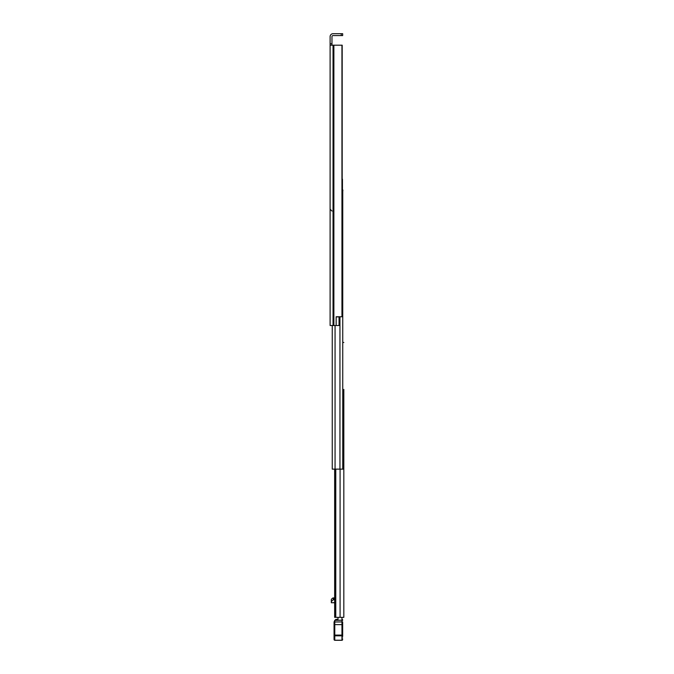 <?xml version="1.0" encoding="UTF-8"?>
<svg xmlns="http://www.w3.org/2000/svg" width="674" height="674" viewBox="0 0 674 674"><rect width="100%" height="100%" fill="white"/><g stroke="black" fill="none" stroke-linecap="round" stroke-linejoin="round"><path stroke-width="1.01" d="M341.945 316.763L341.945 45.192L342.19 316.763L336.149 316.763L336.149 325.517L330.108 325.517L330.108 43.751L331.97 43.751L331.97 36.64A1.078 1.078 0 0 1 333.049 35.57L341.238 35.57L341.238 33.7L342.67 33.7L342.67 35.57L341.238 35.57M342.19 45.192L342.19 179.183M330.108 58.832L330.108 54.097L330.108 58.832M330.108 84.216L330.108 87.881M330.108 74.561L330.108 79.296M330.108 259.313L330.108 264.056M330.108 268.977L330.108 272.633M336.149 316.906L339.047 316.906L339.047 325.517L336.149 325.517M331.97 43.751L331.97 45.192M330.108 227.795L330.108 224.602M341.238 33.7L333.049 33.7A2.94 2.94 0 0 0 330.108 36.64L330.108 47.382M330.108 284.487L330.108 291.235M330.108 99.727L330.108 92.978M341.945 45.192L330.108 45.192M342.67 35.57L342.67 33.7M343.824 411.039L343.824 500.942M343.824 391.762L343.824 408.671M343.824 503.31L343.824 546.538M343.824 548.906L343.824 564.778M343.824 567.146L343.824 617.342L334.658 617.342L334.658 602.733L331.33 602.733L331.33 601.579L333.259 599.708L334.447 599.708L334.658 598.133L334.658 469.129L334.658 617.342M343.824 389.395L343.824 617.342M343.824 342.468L342.746 342.468M331.33 601.579L331.33 599.405L332.274 598.394L333.007 597.948L333.453 598.377L333.259 599.708M333.007 597.948L333.453 598.377L334.489 597.948L333.04 597.948M341.954 619.414L341.954 617.342M338.003 619.414L338.003 617.342M334.658 600.374L334.447 599.708M334.658 602.657L331.33 602.733M334.414 598.655L333.478 598.655M342.67 622.405L342.67 636.509M334.06 638.337L334.06 639.584L334.776 640.3L334.06 639.516A0.716 0.716 180 0 0 334.776 640.233L341.954 640.233L334.776 640.233L334.776 635.085L334.06 635.22L334.068 621.992L334.776 620.358L334.776 635.085L341.954 635.085L341.954 620.215L342.67 620.063A0.716 0.716 0 0 0 341.954 619.347A0.716 0.716 180 0 1 342.67 620.063M342.67 639.516A0.716 0.716 -0 0 1 341.954 640.233L341.954 635.085L342.67 635.22M341.954 640.3L342.67 639.584L341.954 640.3L334.776 640.3M334.06 626.079L334.06 627.216L334.725 627.047M334.06 639.516L334.06 635.22M341.954 619.347L341.954 620.215L334.776 620.358M334.06 634.9L334.06 627.216L334.725 627.182M342.67 627.578L342.67 627.005M342.67 635.11L342.004 634.942M334.894 620.215L336.073 619.347L338.003 619.347L336.073 619.347M343.824 476.383L343.824 472.651M343.824 595.513L343.824 591.78M342.19 190.666L342.746 190.666L342.746 469.129L332.257 469.129L332.257 325.517M342.746 469.129L343.218 469.129L343.218 459.938L342.746 459.938M342.459 190.026L342.889 190.026L342.746 191.601M342.459 190.666L342.459 179.183M333.874 45.192L333.874 325.517M333.369 45.192L333.369 325.517M333.049 45.192L333.049 325.517M335.778 469.129L335.778 617.342M340.084 469.129L340.084 617.342M335.264 617.342L335.264 469.129M335.003 469.129L335.003 617.342M334.523 600.18L334.523 598.015M334.414 599.211L333.478 599.211M341.954 620.324L342.67 620.299M334.068 621.992L342.67 621.917M334.06 624.621L342.67 624.621M334.06 635.826L342.67 635.826M341.954 638.101L342.67 638.076M339.949 316.763L339.949 469.129M335.062 325.517L335.062 469.129M331.97 211.055L330.108 209.184"/></g></svg>
